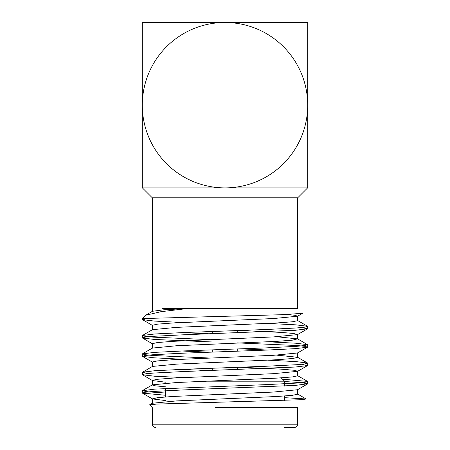 <?xml version="1.0" encoding="UTF-8"?>
<svg xmlns="http://www.w3.org/2000/svg" width="450" height="450" viewBox="0 0 450 450"><rect width="100%" height="100%" fill="white"/><g stroke="black" fill="none" stroke-linecap="round" stroke-linejoin="round"><path stroke-width="0.67" d="M307.62 187.886L297.697 197.809L152.303 197.809L142.38 187.886M224.01 349.436L224.01 351.669M224.01 367.813L224.01 370.046M225.99 369.973L225.99 367.74M225.99 351.596L225.99 349.363M237.24 330.57L237.24 332.803M237.24 348.947L237.24 351.18M237.24 367.324L237.24 369.557M206.64 381.189L284.541 381.189L281.233 377.882L280.71 377.882M284.541 381.189L284.541 386.061M284.541 396.006L284.541 400.449M284.541 427.5L294.39 427.5C296.398 427.303 297.501 426.201 297.697 424.192L297.697 407.661M165.459 395.246L142.442 393.131L145.029 392.254L153.388 391.449L183.656 389.914L295.324 385.414L307.693 383.788L301.849 382.702L284.541 381.521M189.585 377.882L154.676 376.228L142.442 374.754L145.035 373.877L153.394 373.072L183.656 371.537L295.324 367.037L307.558 365.569L301.567 364.298M182.115 359.229L154.181 357.817L142.442 356.377L145.029 355.5L153.388 354.696L183.656 353.166L266.344 350.1L295.324 348.66L307.558 347.192L304.971 346.314L296.612 345.504L237.24 342.894M212.76 341.989L154.676 339.474L142.442 338.006L145.029 337.123L153.388 336.319L183.656 334.789L295.324 330.289L307.558 328.815L301.567 327.544M182.104 322.476L154.176 321.064L142.442 319.629L147.819 318.42L279.917 314.769L302.496 313.369L297.54 316.238L295.183 315.315L287.471 314.488M165.459 400.551L152.46 398.931L157.528 397.659L172.958 396.467L273.465 392.051L297.534 389.739L307.558 383.946M165.459 382.174L152.466 380.554L142.442 374.754M152.308 380.374L157.528 379.282L172.958 378.09L273.471 373.674L297.534 371.363L307.558 365.569M297.692 371.188L293.569 370.221L281.188 369.157L239.94 367.223M152.308 362.002L157.534 360.906L172.963 359.713L273.471 355.298L297.534 352.986L307.558 347.192M267.891 350.044L239.946 348.846M152.314 343.671L157.528 342.529L172.969 341.336L273.471 336.921L297.54 334.614L293.574 333.467L281.194 332.404L239.957 330.469M152.314 325.277L157.528 324.152L172.963 322.959L273.471 318.544L297.54 316.238M152.46 403.223L176.529 400.911L277.037 396.495L292.472 395.303L297.692 394.206M165.459 386.814L155.565 385.869L152.308 385.014M152.466 384.84L176.535 382.528L277.037 378.113L292.466 376.92L297.686 375.823L297.686 371.188M209.621 370.575L181.727 369.382M148.433 373.489L142.307 372.369L152.454 366.429L176.535 364.14L277.037 359.724L292.472 358.532L297.692 357.435M297.534 357.261L276.609 355.123M209.734 352.198L181.828 351M152.466 348.069L176.529 345.757L277.031 341.342L292.472 340.149L297.54 338.873L276.683 336.741M209.846 333.816L181.929 332.623M210.049 339.66L153.388 337.151L145.029 336.347L142.442 335.464L152.46 329.67L176.535 327.369L277.037 322.954L292.466 321.767L297.692 320.664M145.609 315.259L152.466 311.293L163.249 309.842L188.364 308.424L160.937 311.698L145.609 315.259L142.307 318.42L142.307 319.478M284.541 397.665L306.231 398.981L301.179 399.713L156.504 404.094L149.631 404.826L152.297 407.644M165.459 393.019L148.151 391.838L142.307 390.746L154.676 389.121L266.344 384.621L296.612 383.091L304.971 382.286L307.558 381.403L282.538 379.187M142.442 372.218L154.676 370.749L183.656 369.309L266.344 366.244L296.601 364.714L304.959 363.909L307.558 363.026L295.931 361.603L268.222 360.191M210.054 358.037L153.388 355.528L145.029 354.718L142.442 353.841L154.676 352.373L183.656 350.933L266.344 347.873L296.612 346.337L304.971 345.532L307.558 344.655L295.897 343.221L268.121 341.809M142.442 335.464L154.676 333.996L183.656 332.556L266.344 329.496L296.601 327.966L304.959 327.156L307.558 326.278L295.864 324.844L268.02 323.432M297.675 308.424L162.236 308.424M297.298 407.661L215.584 407.599M149.074 318.42L142.307 318.42M297.697 197.809L297.697 308.424M142.307 105.193A82.693 82.693 0 0 0 225 187.886A82.693 82.693 0 0 0 307.693 105.193A82.693 82.693 0 0 0 225 22.5A82.693 82.693 0 0 0 142.307 105.193L142.307 22.5L307.693 22.5L307.693 187.886L142.307 187.886L142.307 105.193M152.303 407.616L152.303 424.192L297.697 424.192M212.76 331.476L212.76 333.709M212.76 349.853L212.76 352.086M212.76 368.229L212.76 370.463M165.459 388.479L165.459 396.956M152.303 424.192C152.499 426.201 153.602 427.303 155.61 427.5M142.442 393.131L152.466 398.931M142.442 356.377L152.466 362.177M142.442 338.006L152.46 343.8M307.558 328.815L297.54 334.609M142.442 319.629L152.46 325.423M152.443 403.189L149.625 404.814M297.551 393.998L306.214 399.004M152.449 384.806L142.442 390.594M297.551 375.615L307.558 381.403M297.546 357.238L307.558 363.026M152.454 348.047L142.442 353.841M297.546 338.861L307.558 344.655M297.54 320.479L307.558 326.278M152.314 403.397L152.314 398.751M297.686 394.206L297.686 389.565M152.314 385.014L152.314 380.379M152.314 366.632L152.314 362.002M297.686 357.435L297.686 352.811M152.314 348.244L152.314 343.626M297.686 339.053L297.686 334.434M152.314 329.861L152.314 325.249M297.686 320.664L297.686 316.058M152.314 311.473L152.314 308.424M142.307 335.621L142.307 337.849M142.307 353.998L142.307 356.226M142.307 372.369L142.307 374.603M142.307 390.752L142.307 392.974M307.693 326.424L307.693 328.663M307.693 344.812L307.693 347.034M307.693 363.178L307.693 365.417M307.693 381.561L307.693 383.788M152.303 197.809L152.303 308.424"/></g></svg>
